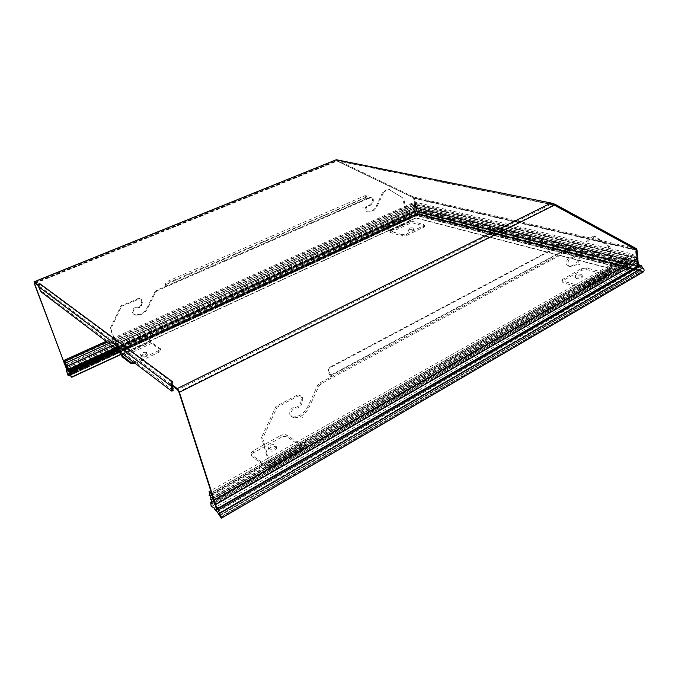 <?xml version="1.0" encoding="UTF-8"?>
<svg xmlns="http://www.w3.org/2000/svg" width="678" height="678" viewBox="0 0 678 678"><rect width="100%" height="100%" fill="white"/><g stroke="black" fill="none" stroke-linecap="round" stroke-linejoin="round"><path stroke-width="0.51" stroke-dasharray="3.39 2.54" d="M216.596 507.22L219.384 507.059L637.006 266.251L637.829 266.462L416.275 210.968L413.495 197.756L336.313 160.652L554.392 205.154M637.006 266.251L635.532 250.123L636.354 250.309L413.885 198.332L413.495 197.756L413.885 198.332L414.478 198.061L413.766 197.035L337.644 160.406L337.347 161.178M635.532 250.123L635.15 249.402L553.57 204.985L178.823 391.85M34.239 283.362L336.805 160.915L413.495 197.756L635.15 249.402M552.18 204.375L552.604 203.688M550.858 203.205L550.968 204.239L550.739 203.205M550.968 204.239L554.994 205.476M552.409 203.595L552.121 204.349L337.644 160.406M336.873 159.839L552.519 203.315M172.737 381.875L173.119 383.053L171.119 384.96M38.604 284.997L40.248 284.616L39.917 283.726M66.783 369.713L69.19 369.951L416.86 210.697L414.478 198.061L637.015 249.936M416.86 210.697L638.481 266.081M173.144 390.528L41.96 291.421L39.485 286.209L40.248 284.616L173.119 383.053L172.246 385.799M170.856 384.138L171.187 383.35M35.214 283.302L337.263 161.008L413.978 197.874M66.766 369.646L67.902 370.408L69.495 370.23L416.758 211.087L416.275 210.968L413.885 198.332M362.738 207.222L363.188 207.349M416.758 211.087L414.368 198.442M363.196 207.248L362.738 207.129M217.435 511.805L636.718 269.166L637.388 270.03L638.718 269.598L218.469 513.305M212.138 502.093L628.582 264.149L627.209 264.437L628.023 265.284L627.523 266.293L623.455 266.539L621.023 271.471L627.158 269.174L629.379 269.107L630.854 270.607L632.421 268.912L636.718 269.166L416.995 213.434L417.173 214.011L417.224 213.434L638.718 269.598L639.786 270.598L640.812 270.327L219.604 515.229M416.69 215.604L416.589 213.977L632.421 268.912L215.443 509.356L632.362 268.946M218.791 513.805L639.32 269.776L417.301 213.468L417.462 214.045L642.346 271.115L220.579 516.856M219.943 515.687L641.303 270.547L417.58 213.748L417.707 214.273L642.761 271.378L220.875 517.356M68.054 375.053L417.75 214.019L642.761 271.378L643.227 271.937M638.21 266.234L218.791 508.042M68.164 375.222L417.826 214.163L417.919 214.595L416.885 209.672L416.682 211.036L637.642 266.378L634.616 262.488L214.638 503.017M67.173 371.197L416.682 211.036L415.877 208.434L634.616 262.488L634.506 261.233L213.773 501.779M66.317 367.942L415.877 208.434L415.69 207.451L638.032 262.064L416.114 207.527L415.148 204.595L634.167 257.598L212.4 497.508M65.503 367.112L416.106 207.341L638.286 261.886L634.354 259.64L634.167 257.598L637.701 258.31L415.555 204.587L414.58 201.985L633.193 254.131L211.4 492.779M213.621 499.661L634.354 259.64L415.453 206.205L65.368 365.4M64.249 363.755L415.555 204.4L637.939 258.132L634.023 255.996L633.193 254.131M212.239 495.381L634.023 255.996L414.911 203.341L64.147 362.145M107.099 342.043L414.266 203.086L628.93 254.64L210.714 490.669M106.149 341.314L414.58 201.985M628.93 254.64L628.464 256.657L209.57 493.626M108.887 343.399L414.512 204.781L628.464 256.657L625.023 259.716L628.616 258.25L628.811 260.301L210.943 497.881M210.172 495.491L628.616 258.25L414.75 206.044L65.817 364.603M66.936 366.239L415.055 207.654L628.811 260.301L625.404 263.403L210.494 499.678M115.057 348.085L415.19 210.731L625.514 263.547L628.964 261.886L629.082 263.132L212.019 501.203M211.544 499.745L628.964 261.886L415.292 208.909L67.037 367.866M67.69 368.883L415.478 209.892L629.082 263.132L628.582 264.149L415.58 210.799L415.945 218.053L120.735 354.611M211.731 502.093L627.158 264.793L415.546 211.561L116.014 348.814M116.319 349.051L415.69 211.807L628.023 265.284L212.273 503.084M117.243 349.755L415.784 212.706L627.523 266.293L212.392 503.966M117.989 350.314L415.461 213.612L623.455 266.539L212.053 501.44M415.961 218.028L416.351 214.655L629.379 269.107L214.163 508.042M68.927 373.942L416.995 213.434L68.334 373.781M68.122 374.01L417.301 213.468L68.156 374.078M68.029 374.485L417.58 213.748L68.105 374.603M642.93 271.954L417.919 214.595L69.563 375.154M642.515 268.022L417.334 211.528L66.944 372.264M66.808 369.807L416.885 209.672L638.362 264.708M65.893 366.823L415.69 207.451L65.622 367.281L416.114 207.527L638.066 262.072M64.681 363.569L415.148 204.595L64.368 363.933L415.555 204.587L637.727 258.318M69.503 374.375L416.351 214.655L416.673 215.629L630.752 270.607M70.393 375.18L416.623 215.511L630.464 270.403L215.079 510.042M115.65 348.543L415.504 211.205L627.353 264.395L212.07 501.534M115.277 348.255L415.58 210.799L415.292 208.909L415.233 210.782L625.675 263.513L210.655 499.94L625.675 263.522M111.997 345.763L414.665 207.866L414.75 206.044L415.224 210.833L115.107 348.128M414.266 203.086L414.656 207.875M402.52 236.071L402.249 234.69L406.453 234.13L424.42 225.274L423.75 224.596L410.893 220.918L410.427 221.706L389.164 231.562L390.359 232.537L402.52 236.071L406.724 235.52L424.682 226.655L424.004 225.977L411.639 222.655L410.427 221.706L406.139 215.18L402.791 197.942L388.57 189.145L402.791 197.942M408.732 231.283L408.139 230.664C409.097 229.554 410.699 229.096 412.944 229.308L413.538 229.927C412.571 231.037 410.97 231.495 408.732 231.283M402.249 234.69L390.079 231.173L385.74 225.181L146.668 334.729L145.999 334.271L151.465 343.441L160.678 349.789L160.966 350.484L158.966 352.238L158.466 350.712L160.474 348.958L160.966 350.484M412.673 227.927C410.436 227.723 408.834 228.181 407.868 229.291L408.461 229.901C410.707 230.113 412.309 229.656 413.275 228.545L412.673 227.927M118.43 350.653L116.896 347.594L384.85 224.926L385.74 225.181L407.046 215.418L406.139 215.18L384.85 224.926L389.164 231.562L389.596 230.783L410.893 220.918L407.046 215.418L403.707 198.154M366.188 195.586L365.654 199.137L156.457 290.362L154.576 292.201L147.151 307.77C144.473 312.668 140.524 314.982 135.32 314.719L135.075 314.685C130.659 314.211 132.413 306.744 136.778 307.473L136.922 307.49C139.1 307.524 140.524 306.448 141.202 304.244L141.643 302.091C141.871 300.074 141.041 298.837 139.176 298.396L120.955 305.846L110.243 328.338L110.87 328.796L121.599 306.261L139.846 298.803C141.719 299.244 142.541 300.481 142.312 302.507L141.871 304.659C141.194 306.863 139.77 307.948 137.592 307.905L137.439 307.888C133.074 307.159 131.312 314.643 135.736 315.117L135.981 315.143C141.194 315.414 145.143 313.092 147.829 308.185L155.262 292.591L157.143 290.752L166.059 286.862L165.356 286.48L165.339 283.794L168.703 280.828L169.534 282.184L166.178 285.15L166.059 286.862L366.535 199.357L367.027 196.747L366.188 195.586L364.705 195.815L168.703 280.828M110.87 328.796L117.531 348.077L116.896 347.594L110.243 328.338M382.494 192.688L376.197 206.205C374.341 209.849 371.73 211.739 368.383 211.875L366.984 211.697C364.289 209.197 364.654 207.053 368.086 205.264L369.103 205.4L371.976 202.697L372.417 200.79C372.671 198.722 371.985 197.552 370.341 197.29L365.654 199.137L366.535 199.357L371.23 197.51C372.875 197.773 373.561 198.942 373.307 201.019L372.866 202.925L369.993 205.629L368.976 205.493C365.535 207.29 365.171 209.434 367.866 211.934L369.264 212.112C372.62 211.977 375.231 210.087 377.087 206.434L383.392 192.899L382.494 192.688L383.977 191.145L388.57 189.145M367.027 196.747L169.534 282.184M383.392 192.899L384.875 191.357L389.477 189.348M160.474 348.958L150.974 341.949L146.668 334.729L117.531 348.077L119.336 351.34M120.955 305.846L121.599 306.261M158.466 350.712L133.651 362.221M146.567 352.467C144.083 351.984 142.075 352.687 140.524 354.569L140.77 355.179C143.244 355.679 145.262 354.975 146.812 353.094L146.567 352.467M135.219 363.408L158.966 352.238M141.278 356.704L141.041 356.086C142.575 354.204 144.592 353.501 147.067 353.992L147.312 354.619C145.77 356.509 143.753 357.204 141.278 356.704M562.028 281.59L561.816 279.929L563.028 281.175L582.775 286.565L583.961 288.074L607.327 274.793L586.817 269.691L581.495 270.31L562.994 280.599L562.028 281.59L563.24 282.845L583.555 288.353L587.843 284.184L588.343 282.362L306.117 442.632L304.88 441.802L302.642 445.887L286.633 435.047C285.023 434.217 283.031 434.378 280.658 435.53L281.175 437.378C283.54 436.225 285.531 436.073 287.141 436.903L302.786 447.675L303.964 447.734L306.117 444.488L306.117 442.632L269.895 463.201L262.725 438.293L277.116 407.283L297.676 396.24L299.82 395.74C302.083 396.164 303.015 397.732 302.625 400.435L301.964 403.342C301.024 406.317 299.227 407.885 296.574 408.029L296.396 408.02C291.116 407.444 288.548 417.546 293.921 417.758L294.218 417.775C300.549 417.64 305.481 414.207 308.999 407.478L318.889 386.172L321.27 383.579L332.245 377.68L330.957 376.976L328.847 373.425C327.813 371.671 327.847 370.052 328.966 368.569L330.635 366.756L328.966 368.569M581.224 275.971L582.385 277.124C581.334 278.489 579.402 278.972 576.588 278.573L575.444 277.421C576.486 276.065 578.419 275.582 581.224 275.971M561.816 279.929L581.309 268.666L586.623 268.039L606.403 273.149L582.614 286.675M330.635 366.756L561.503 244.453L560.604 245.461C562.409 244.766 564.13 245.309 565.766 247.08L567.757 250.021L569.257 250.394L574.571 247.784C576.359 248.046 577.029 249.512 576.588 252.182L575.953 254.64C575.275 256.826 574.156 258.038 572.579 258.259L571.469 258.14C568.079 258.047 566.452 265.962 569.757 266.454L571.283 266.607C574.986 266.251 578.003 263.691 580.326 258.92L588.292 241.283L590.038 239.241L595.225 236.453L610.022 247.012L612.268 268.776L610.759 268.386L606.564 273.039L582.775 286.565L586.843 281.938L588.343 282.362L612.268 268.776L611.734 270.59L607.742 274.505L606.403 273.149M576.385 276.904C579.198 277.302 581.139 276.819 582.19 275.454L581.029 274.31C578.224 273.92 576.292 274.404 575.241 275.76L576.385 276.904M610.022 247.012L608.505 246.648L593.708 236.105L595.225 236.453M281.175 437.378L253.623 452.701L251.445 455.031L250.894 453.158L251.428 454.641L266.801 466.261L268.717 462.303L610.759 268.386L608.505 246.648M593.708 236.105L588.521 238.885L586.775 240.927L578.817 258.53C576.503 263.293 573.486 265.852 569.791 266.2L568.257 266.047C564.952 265.556 566.579 257.657 569.969 257.75L571.079 257.869C572.656 257.648 573.774 256.445 574.452 254.258L575.08 251.801C575.52 249.14 574.851 247.673 573.063 247.411L319.999 382.858L317.626 385.451L307.753 406.715C304.236 413.427 299.312 416.851 292.989 416.978L292.693 416.962C287.328 416.75 289.887 406.664 295.159 407.241L295.345 407.249C297.989 407.105 299.786 405.546 300.727 402.571L301.379 399.681C301.769 396.977 300.837 395.41 298.583 394.986L296.439 395.486L275.904 406.503L261.539 437.437L262.725 438.293M277.116 407.283L275.904 406.503M303.71 447.938L267.886 468.362L303.964 447.734L302.744 445.802L266.895 466.184L268.115 468.176L269.98 465.049L269.895 463.201L268.717 462.303L261.539 437.437M267.886 468.362L251.987 456.523L251.445 455.031M250.894 453.158L253.072 450.836L280.658 435.53M276.226 446.861L276.768 448.26C274.971 450.895 272.48 451.718 269.293 450.743L268.759 449.361C270.556 446.734 273.039 445.904 276.226 446.861M268.759 448.87C271.937 449.845 274.437 449.014 276.243 446.387L275.692 444.988C272.505 444.031 270.022 444.87 268.225 447.488L268.759 448.87M329.516 367.646C328.406 369.137 328.364 370.756 329.406 372.51L332.245 377.68L569.257 250.394L566.664 246.072C565.028 244.3 563.308 243.758 561.503 244.453M560.604 245.461L330.076 367.679M219.986 507.61L219.384 507.059M636.345 248.656L413.766 197.035M550.875 204.239L177.602 389.808M34.476 282.751L336.33 160.669M39.485 286.209L172.076 385.274M40.392 288.65L39.451 289.031M41.011 291.811L41.96 291.421M172.653 390.342L171.441 390.943M111.878 345.678L414.631 207.773L625.04 259.657L209.07 495.296M111.955 345.729L414.673 207.824L625.311 259.784L209.231 495.567M120.599 354.391L415.885 217.841L620.819 271.166L211.087 506.059M621.345 271.412L211.994 506.271L621.412 271.37L415.97 217.901L120.659 354.484M69.639 375.349L416.682 215.35L631.201 270.361L216.011 510M68.054 375.485L417.945 214.282L643.608 271.717M390.359 232.537L411.639 222.655M423.75 224.596L424.004 225.977M423.631 227.554L423.369 226.181M406.453 234.13L406.724 235.52M411.377 221.299L390.079 231.173M407.351 216.104L386.045 225.876M385.613 226.655L406.893 216.892M155.262 292.591L154.576 292.201M156.457 290.362L157.143 290.752M365.73 197.578L165.135 284.862M166.178 285.15L165.339 283.794M365.552 196.984L364.705 195.815M366.281 196.476L367.12 197.629M370.366 197.688L369.476 197.468M372.417 200.79L373.307 201.019M372.866 202.925L371.976 202.697M368.646 205.341L369.535 205.578M369.425 205.553L368.544 205.315M366.984 211.697L367.866 211.934M367.976 211.96L367.095 211.722M376.197 206.205L377.087 206.434M383.977 191.145L384.875 191.357M165.966 286.218L366.569 198.739M147.033 335.517L117.904 348.882M117.819 349.611L146.906 336.254M138.092 299.066L137.431 298.659M141.643 302.091L142.312 302.507M141.871 304.659L141.202 304.244M136.922 307.49L137.592 307.905M137.439 307.888L136.778 307.473M135.168 314.702L135.829 315.126M135.981 315.143L135.32 314.719M147.151 307.77L147.829 308.185M123.057 354.17L150.558 341.432L150.431 342.161L121.337 355.645M122.345 356.959L151.465 343.441M150.974 341.949L123.642 354.611M135.159 361.671L135.676 363.205M160.186 348.263L160.678 349.789M606.081 274.861L582.317 288.396M581.309 268.666L581.495 270.31M586.817 269.691L586.623 268.039M563.028 281.175L563.24 282.845M562.994 280.599L562.782 278.938M582.122 286.701L605.903 273.175M586.648 282.667L610.547 269.107M611.734 270.59L587.843 284.184M319.999 382.858L321.27 383.579M318.889 386.172L317.626 385.451M307.753 406.715L308.999 407.478M294.218 417.775L292.989 416.978M292.811 416.97L294.032 417.767M296.396 408.02L295.159 407.241M295.345 407.249L296.574 408.029M301.964 403.342L300.727 402.571M301.379 399.681L302.625 400.435M297.676 396.24L296.439 395.486M306.117 444.488L269.98 465.049M268.751 463.049L304.888 442.548M302.786 447.675L267.013 468.057M266.454 466.142L302.278 445.777M251.428 454.641L251.987 456.523M253.623 452.701L253.072 450.836M287.141 436.903L286.633 435.047M588.521 238.885L590.038 239.241M588.292 241.283L586.775 240.927M578.817 258.53L580.326 258.92M569.876 266.479L568.376 266.073M568.257 266.047L569.757 266.454M571.969 258.191L570.469 257.801M570.588 257.826L572.088 258.216M575.953 254.64L574.452 254.258M575.08 251.801L576.588 252.182M573.605 248.063L572.096 247.69M331.042 375.002L568.266 248.089M329.406 372.51L328.847 373.425M567.359 249.097L330.483 375.909M565.766 247.08L566.664 246.072M217.35 507.491L217.952 508.042M336.432 160.584L551.451 204.205M34.392 282.718L336.39 160.593M302.303 417.512L301.668 417.106M302.38 417.385L301.71 416.962M579.529 264.683L578.732 264.471M579.563 264.564L578.749 264.344M638.354 269.878L218.511 513.365M640.608 270.463L219.655 515.195M642.261 271.158L220.596 516.848M626.565 263.056L210.883 499.864M627.235 264.428L212.061 501.491M622.879 270.437L211.748 506.28M631.023 270.556L216.087 510.085M635.989 269.064L416.928 213.477M637.388 270.03L417.173 214.011L69.105 374.231M639.786 270.598L417.462 214.045L69.198 374.4M641.6 271.276L417.707 214.273L69.368 374.739M621.048 271.471L415.928 218.045M416.699 215.621L70.487 375.298M416.902 213.485L68.393 373.764M625.531 263.547L415.216 210.833L115.158 348.17M625.167 259.81L414.648 207.866M424.42 225.274L424.682 226.655M371.23 197.51L370.341 197.29M369.993 205.629L369.103 205.4M368.976 205.493L368.086 205.264M369.264 212.112L368.383 211.875M139.846 298.803L139.176 298.396M135.736 315.117L135.075 314.685M140.524 354.569L141.041 356.086M146.812 353.094L147.312 354.619M407.868 229.291L408.139 230.664M413.275 228.545L413.538 229.927M607.327 274.793L583.555 288.353M293.921 417.758L292.693 416.962M299.82 395.74L298.583 394.986M302.642 445.887L266.801 466.261M276.768 448.26L276.243 446.387M268.759 449.361L268.225 447.488M571.283 266.607L569.791 266.2M571.469 258.14L569.969 257.75M572.579 258.259L571.079 257.869M574.571 247.784L573.063 247.411M582.385 277.124L582.19 275.454M575.444 277.421L575.241 275.76"/><path stroke-width="1.02" d="M638.134 262.072L215.697 504.559L213.773 501.779L216.901 509.136L218.291 510.034L221.333 518.255L215.443 509.356L215.384 510.492L214.163 508.042L211.112 506.178L210.689 502.212L212.392 503.966L211.638 501.898L212.138 502.093L212.019 501.203L211.544 499.745L210.494 499.678L210.943 497.881L210.172 495.491L209.087 495.355L209.57 493.626L209.087 491.584L210.799 493.126L214.282 500.067L212.4 497.508L213.172 499.915L215.68 504.424L638.134 262.072L638.481 266.081L637.829 266.462L637.464 262.479L637.829 266.462L219.986 507.61L217.952 508.042L216.282 506.602L179.416 392.291L177.221 388.613L550.739 203.205L552.604 203.688L635.981 249.597L636.354 250.309L636.345 248.656L637.015 249.936L637.744 257.962M637.456 262.361L637.125 258.725L637.456 262.361M637.117 258.598L636.354 250.309L637.117 258.598M171.187 383.35L172.737 381.875L170.737 383.773L171.119 384.96L177.602 389.808L178.823 391.85L215.68 506.051L216.596 507.22M635.981 249.597L554.994 205.476L555.384 204.442L552.519 203.315L336.873 159.839M555.384 204.442L636.345 248.656M336.085 159.822L34.146 281.87L37.409 284.302L37.739 285.192L38.604 284.997M170.856 384.138L171.907 389.104L171.932 391.13L171.441 390.943L41.011 291.811L38.536 286.591L39.917 283.726L37.409 284.302M170.737 383.773L177.221 388.613M35.214 283.302L34.527 283.582L34.476 282.751L37.739 285.192M637.786 258.352L638.083 261.708M66.783 369.713L34.239 283.362L34.146 281.87M172.043 391.079L173.144 390.528L172.246 385.799M66.766 369.646L34.527 283.582M211.417 506.593L211.985 506.271L211.417 506.602M643.227 271.937L643.608 271.717C644.524 270.285 644.159 269.056 642.515 268.022L641.439 265.471L218.291 510.034M219.63 513.458L642.515 268.022M218.791 508.042L216.901 509.136M638.362 264.708L641.439 265.471L638.21 266.234M213.172 499.915L213.621 499.661M214.273 500.05L637.973 258.182L214.248 500M211.79 495.635L212.239 495.381M211.4 492.779L210.799 493.126M210.714 490.669L209.087 491.584M64.503 361.315L66.927 366.213L65.817 364.603L68.164 369.544L67.037 367.866L67.453 368.985L71.749 377.273L68.927 373.942L68.3 373.79L68.495 374.519L68.122 374.01L68.054 375.485L66.241 370.069L67.173 371.197L66.317 367.942L65.893 366.823L65.503 367.112L64.681 363.569L64.249 363.755L63.63 360.526L64.503 361.315L107.099 342.043M63.63 360.526L106.149 341.314M212.053 501.44L210.689 502.212M69.783 375.459L70.393 375.18M66.241 370.069L66.808 369.807M69.597 372.553L117.989 350.314M68.825 371.985L117.243 349.755M68.385 371.027L116.319 349.051M68.19 370.273L115.65 348.543M67.893 369.951L115.277 348.255M68.164 369.544L115.057 348.085M65.283 363.171L108.887 343.399M135.219 363.408L131.108 363.688L122.345 356.959L118.43 350.653M121.337 355.645L119.336 351.34M123.057 354.17L121.421 354.925L121.828 355.45L130.583 362.154L133.651 362.221M554.392 205.154L179.416 392.291M215.68 506.051L216.282 506.602M39.917 283.726L172.737 381.875M170.856 385.875L38.536 286.591M171.907 389.104L173.127 388.502M643.608 271.717L221.367 518.17M216.011 510L215.384 510.365M71.682 377.01L120.599 354.391M71.724 377.112L120.659 354.484M116.014 348.814L68.359 370.654M68.19 369.603L115.107 348.128M66.936 366.239L111.955 345.729M66.902 366.162L111.878 345.678M123.642 354.611L121.828 355.45M131.108 363.688L130.583 362.154M336.466 159.754L551.553 203.112M34.002 281.811L336.102 159.813M643.414 271.878L221.35 518.246M638.218 262.055L215.714 504.551M637.871 258.301L214.29 500.152M212.061 501.491L211.638 501.737M216.087 510.085L215.392 510.492M120.735 354.611L71.758 377.265M70.487 375.298L69.809 375.612M69.105 374.231L68.503 374.51M69.198 374.4L68.3 374.807M69.368 374.739L68.232 375.265M69.563 375.154L68.249 375.756M115.158 348.17L68.198 369.654M111.997 345.763L66.936 366.289"/></g></svg>
